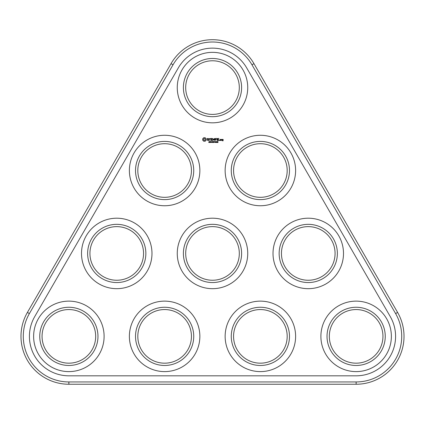 <?xml version="1.0" encoding="UTF-8"?>
<svg xmlns="http://www.w3.org/2000/svg" width="425" height="425" viewBox="0 0 425 425"><rect width="100%" height="100%" fill="white"/><g stroke="black" fill="none" stroke-linecap="round" stroke-linejoin="round"><path stroke-width="0.64" d="M171.036 63.649L27.402 312.428A47.876 47.876 0 0 0 68.866 384.248L356.134 384.248A47.876 47.876 0 0 0 397.598 312.428L253.964 63.649A47.876 47.876 0 0 0 171.036 63.649L173.028 64.797L29.394 313.576A45.581 45.581 0 0 0 68.866 381.947L356.134 381.947A45.581 45.581 0 0 0 395.606 313.576L251.972 64.797A45.581 45.581 0 0 0 173.028 64.797M390.299 316.641L246.665 67.862A39.451 39.451 0 0 0 178.335 67.862L34.701 316.641A39.451 39.451 0 0 0 68.866 375.817L356.134 375.817A39.451 39.451 0 0 0 390.299 316.641M246.973 359.587A26.812 26.812 0 0 1 246.973 313.151A26.812 26.812 0 0 1 287.188 336.366A26.812 26.812 0 0 1 246.973 359.587M151.215 359.587A26.812 26.812 0 0 1 151.215 313.151A26.812 26.812 0 0 1 191.436 336.366A26.812 26.812 0 0 1 151.215 359.587M246.973 193.731A26.812 26.812 0 0 1 246.973 147.294A26.812 26.812 0 0 1 287.188 170.515A26.812 26.812 0 0 1 246.973 193.731M199.097 276.659A26.812 26.812 0 0 1 199.097 230.222A26.812 26.812 0 0 1 239.312 253.438A26.812 26.812 0 0 1 199.097 276.659M151.215 193.731A26.812 26.812 0 0 1 151.215 147.294A26.812 26.812 0 0 1 191.436 170.515A26.812 26.812 0 0 1 151.215 193.731M199.097 110.808A26.812 26.812 0 0 1 199.097 64.366A26.812 26.812 0 0 1 239.312 87.587A26.812 26.812 0 0 1 199.097 110.808M294.849 276.659A26.812 26.812 0 0 1 294.849 230.222A26.812 26.812 0 0 1 335.07 253.438A26.812 26.812 0 0 1 294.849 276.659M55.463 359.587A26.812 26.812 0 0 1 55.463 313.151A26.812 26.812 0 0 1 95.678 336.366A26.812 26.812 0 0 1 55.463 359.587M103.339 276.659A26.812 26.812 0 0 1 103.339 230.222A26.812 26.812 0 0 1 143.554 253.438A26.812 26.812 0 0 1 103.339 276.659M342.731 359.587A26.812 26.812 0 0 1 342.731 313.151A26.812 26.812 0 0 1 382.946 336.366A26.812 26.812 0 0 1 342.731 359.587M203.772 137.7L202.672 138.8L202.672 140.149L203.772 141.249L205.121 141.249L206.221 140.149L206.221 138.8L205.121 137.7L203.772 137.7M209.281 142.003L209.398 142.465L208.755 142.476L209.472 142.37L208.898 141.801L209.307 141.674M209.398 142.465L208.935 142.407M209.451 141.753L208.76 141.817M210.306 141.716L209.711 141.562L209.711 142.529L210.317 141.971L209.966 142.168M211.241 141.562L211.241 142.529L210.63 141.663L210.508 142.529L210.508 141.562L211.124 142.348L211.241 141.562M211.873 142.056L211.469 142.168L211.873 142.056M212.707 141.716L212.107 141.562L212.107 142.529L212.718 141.971L212.362 142.168M207.241 138.715L207.241 139.326L208.558 139.793L208.245 140.298L207.347 140.282L208.314 140.526L208.792 140.25L208.792 139.628L207.474 139.161L207.793 138.662L208.691 138.678L207.735 138.428L207.241 138.715M209.105 138.656L209.69 138.656L209.807 140.526L209.923 138.656L210.619 138.545L209.105 138.656M211.044 138.428L210.933 140.415L212.208 140.526L211.167 140.298L211.167 139.591L212.096 139.474L211.167 139.357L211.167 138.662L212.33 138.545L211.044 138.428M213.515 142.417L212.909 142.529L212.909 141.562L213.037 142.417L213.515 142.417M214.227 141.562L213.759 142.529L213.759 141.674L213.414 141.562L214.227 141.562M214.63 142.056L214.227 142.168L214.63 142.056M215.411 142.433L215.411 141.663L214.907 141.658L214.827 142.046L214.907 142.428L215.411 142.433L214.907 142.428L214.827 142.046L214.907 141.658L215.411 141.663L215.411 142.433L215.411 141.663M216.267 142.433L216.267 141.663L215.762 141.658L215.682 142.046L215.762 142.428L216.267 142.433L215.762 142.428L215.682 142.046L215.762 141.658L216.267 141.663L216.267 142.433L216.267 141.663M217.148 142.417L216.628 142.529L216.851 141.562L217.148 142.417M217.834 141.934L218.025 142.354L217.589 141.642L218.041 141.536L217.462 141.536L217.462 142.056L217.919 142.221L217.425 142.497L218.025 142.354L217.696 142.556M214.428 138.481L213.695 139.713L212.75 138.545L212.867 140.526L212.983 138.97L213.695 140.059L214.413 138.97L214.646 140.404L214.428 138.481M216.405 138.428L215.13 138.545L215.241 140.526L215.358 139.591L216.293 139.474L215.358 139.363L215.358 138.656L216.405 138.428M217.01 138.428L217.01 140.526L217.01 138.428M219.555 140.133L219.555 140.526L219.555 140.133M221.016 140.415L221.016 139.469L220.214 139.357L220.102 140.415L221.016 140.415M221.345 139.357L221.345 140.526L221.462 139.942L222.142 139.618L221.345 139.357M222.371 139.357L222.259 140.048L222.939 140.165L222.939 140.617L222.376 140.415L222.259 140.733L223.061 140.85L223.173 139.469L222.371 139.357M218.907 138.428L217.627 138.545L217.743 140.526L219.029 140.409L217.86 140.298L217.86 139.591L218.795 139.474L217.86 139.357L217.86 138.662L218.907 138.428M245.825 361.579A29.112 29.112 0 0 1 245.825 311.158A29.112 29.112 0 0 1 289.489 336.366A29.112 29.112 0 0 1 245.825 361.579M150.067 361.579A29.112 29.112 0 0 1 150.067 311.158A29.112 29.112 0 0 1 193.731 336.366A29.112 29.112 0 0 1 150.067 361.579M245.825 195.723A29.112 29.112 0 0 1 245.825 145.302A29.112 29.112 0 0 1 289.489 170.515A29.112 29.112 0 0 1 245.825 195.723M197.944 278.651A29.112 29.112 0 0 1 197.944 228.23A29.112 29.112 0 0 1 241.613 253.438A29.112 29.112 0 0 1 197.944 278.651M150.067 195.723A29.112 29.112 0 0 1 150.067 145.302A29.112 29.112 0 0 1 193.731 170.515A29.112 29.112 0 0 1 150.067 195.723M197.944 112.795A29.112 29.112 0 0 1 197.944 62.374A29.112 29.112 0 0 1 241.613 87.587A29.112 29.112 0 0 1 197.944 112.795M293.702 278.651A29.112 29.112 0 0 1 293.702 228.23A29.112 29.112 0 0 1 337.365 253.438A29.112 29.112 0 0 1 293.702 278.651M54.31 361.579A29.112 29.112 0 0 1 54.31 311.158A29.112 29.112 0 0 1 97.973 336.366A29.112 29.112 0 0 1 54.31 361.579M102.191 278.651A29.112 29.112 0 0 1 102.191 228.23A29.112 29.112 0 0 1 145.855 253.438A29.112 29.112 0 0 1 102.191 278.651M341.578 361.579A29.112 29.112 0 0 1 341.578 311.158A29.112 29.112 0 0 1 385.247 336.366A29.112 29.112 0 0 1 341.578 361.579M51.244 366.887A35.238 35.238 0 0 1 51.244 305.851A35.238 35.238 0 0 1 104.104 336.366A35.238 35.238 0 0 1 51.244 366.887M147.002 366.887A35.238 35.238 0 0 1 147.002 305.851A35.238 35.238 0 0 1 199.862 336.366A35.238 35.238 0 0 1 147.002 366.887M99.126 283.958A35.238 35.238 0 0 1 99.126 222.923A35.238 35.238 0 0 1 151.98 253.438A35.238 35.238 0 0 1 99.126 283.958M194.878 283.958A35.238 35.238 0 0 1 194.878 222.923A35.238 35.238 0 0 1 247.738 253.438A35.238 35.238 0 0 1 194.878 283.958M242.76 366.887A35.238 35.238 0 0 1 242.76 305.851A35.238 35.238 0 0 1 295.614 336.366A35.238 35.238 0 0 1 242.76 366.887M338.513 366.887A35.238 35.238 0 0 1 338.513 305.851A35.238 35.238 0 0 1 391.372 336.366A35.238 35.238 0 0 1 338.513 366.887M290.636 283.958A35.238 35.238 0 0 1 290.636 222.923A35.238 35.238 0 0 1 343.496 253.438A35.238 35.238 0 0 1 290.636 283.958M147.002 201.03A35.238 35.238 0 0 1 147.002 139.995A35.238 35.238 0 0 1 199.862 170.515A35.238 35.238 0 0 1 147.002 201.03M209.445 142.093L209.472 142.37M209.121 141.642L209.036 141.955M210.338 141.854L210.136 142.141M212.739 141.854L212.537 142.141M214.907 142.428L214.827 142.046M215.762 142.428L215.682 142.046M218.052 142.221L217.844 142.529M242.76 201.03A35.238 35.238 0 0 1 242.76 139.995A35.238 35.238 0 0 1 295.614 170.515A35.238 35.238 0 0 1 242.76 201.03M194.878 118.102A35.238 35.238 0 0 1 194.878 57.067A35.238 35.238 0 0 1 247.738 87.587A35.238 35.238 0 0 1 194.878 118.102M209.945 142.056L210.189 141.769L209.838 141.674L209.945 142.056M212.346 142.056L212.585 141.769L212.234 141.674L212.346 142.056M215.055 141.668L215.055 142.417M215.353 141.87L215.257 142.417M215.911 141.668L215.911 142.417M216.208 141.87L216.113 142.417M204.446 138.534L205.11 138.81L205.387 139.474L205.11 140.138L204.446 140.415L203.782 140.138L203.506 139.474L203.782 138.81L204.446 138.534M220.336 139.586L220.782 139.586L220.782 140.298L220.336 140.298L220.336 139.586M222.493 139.586L222.939 139.586L222.939 139.931L222.493 139.931L222.493 139.586M29.394 313.576L27.402 312.428M68.866 384.248L68.866 381.947M251.972 64.797L253.964 63.649M356.134 381.947L356.134 384.248M397.598 312.428L395.606 313.576"/></g></svg>
